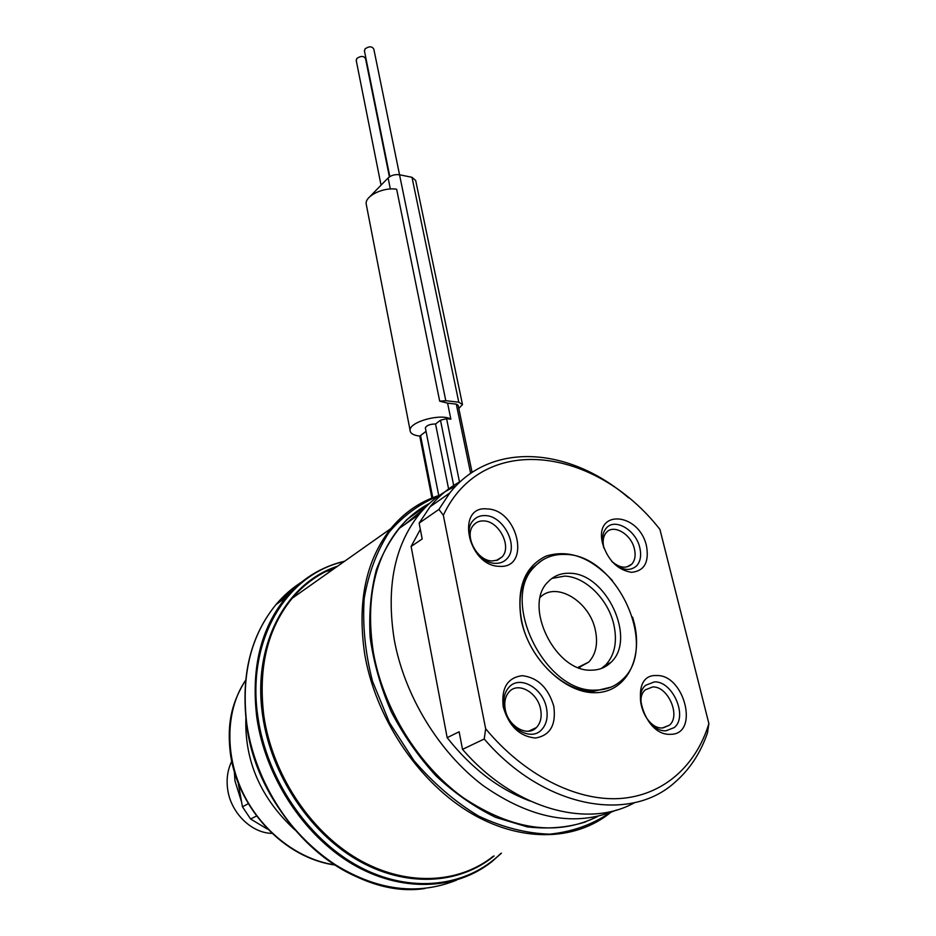 <?xml version="1.0" encoding="UTF-8"?>
<svg xmlns="http://www.w3.org/2000/svg" width="936" height="936" viewBox="0 0 936 936"><rect width="100%" height="100%" fill="white"/><g stroke="black" fill="none" stroke-linecap="round" stroke-linejoin="round"><path stroke-width="1.4" d="M448.742 489.657L435.556 424.008L440.482 420.217L446.589 418.696L450.871 419.152L447.583 403.135L456.288 404.106L458.149 405.3L472.095 472.423M425.447 428.384L425.342 427.846C426.711 425.318 430.115 424.043 435.556 424.008M432.771 497.706L420.556 435.544L426.032 431.332M420.556 435.544L420.007 436.117C413.431 435.392 410.12 433.403 410.062 430.162L366.116 203.603C365.531 195.624 383.725 186.989 396.653 189.248L439.698 401.158L447.583 403.135M450.871 419.152C441.301 413.104 409.523 421.726 410.062 430.162M439.698 401.158L445.793 400.713L458.78 402.176L462.501 404.598L458.804 408.447M366.549 205.838L366.116 203.603M369.86 196.665L388.112 177.922C391.236 175.254 395.039 174.201 399.532 174.775L411.992 177.302L415.689 180.508L462.337 403.825M364.49 51.188L365.063 48.859C369.158 46.098 372.083 46.192 373.827 49.14L445.793 400.713M356.277 60.711L356.838 58.441C360.91 55.715 363.811 55.809 365.555 58.722L389.399 176.869M334.561 864.817C296.946 859.353 260.056 829.799 242.085 791.025C224.149 752.216 226.453 708.224 245.606 680.297M294.688 829.717C260.898 798.385 244.635 761.319 245.875 718.532M607.756 663.987L607.979 664.923M428.969 503.872L406.821 519.644C393.927 533.368 383.783 550.04 376.389 569.673C370.843 590.721 368.772 613.419 370.176 637.767C373.675 662.583 380.659 687.176 391.143 711.535C403.474 735.193 418.439 756.651 436.059 775.909C454.814 793.389 474.692 807.218 495.717 817.397L527.19 826.862C547.934 829.284 567.38 827.646 585.526 821.937M423.832 508.997L404.457 524.745M429.448 503.439C417.795 509.582 407.558 518.017 398.724 528.758C374.084 559.798 365.613 600.877 373.3 651.982C383.081 708.213 418.158 765.32 463.507 797.905C512.46 830.279 557.212 836.456 597.776 816.426M628.618 497.847C569.778 446.998 491.037 440.61 449.783 492.979L438.914 509.406L419.141 523.119L430.022 506.821C438.773 496.057 448.941 487.621 460.524 481.478M634.667 802.597C587.527 829.273 513.712 808.821 462.513 749.35L484.228 739.007C543.243 807.979 629.694 823.809 675.078 782.168C689.785 769.345 700.584 752.93 707.476 732.9L708.88 723.61L659.938 529.425C595.67 446.998 482.672 431.379 443.336 515.245L438.914 509.406M616.602 809.991C575.617 827.284 531.121 819.152 483.116 785.585C438.563 751.959 404.223 695.109 394.196 639.358C386.088 587.445 394.372 545.828 419.035 514.519C429.355 501.918 441.558 492.5 455.633 486.275M530.104 801.04C498.982 789.434 471.334 768.316 447.162 737.673L411.115 546.472L422.183 538.972L419.141 523.119M462.513 749.35L459.143 731.777L447.162 737.673M484.228 739.007L485.667 728.758L443.336 515.245M411.115 546.472L420.334 529.366M485.667 728.758C523.704 774.739 575.57 801.029 619.187 798.572C662.84 795.904 695.963 766.163 708.88 723.61M503.252 706.972C508.833 726.043 519.55 736.398 535.38 738.036C550.169 735.532 556.3 724.944 553.796 706.27C548.274 687.784 537.779 677.582 522.311 675.675C507.464 677.582 501.111 688.018 503.252 706.972M487.352 508.95C455.329 505.019 467.544 566.14 499.379 566.327C531.145 568.807 518.158 509.617 487.352 508.95M646.542 546.238C639.288 512.062 593.541 508.564 602.632 543.711C608.026 560.395 617.62 569.93 631.426 572.329C644.202 571.124 649.245 562.431 646.542 546.238M670.656 734.304C699.672 734.596 684.473 674.014 656.428 675.558C627.108 673.826 641.733 736.41 670.656 734.304M632.572 617.093L634.222 623.072C643.207 659.295 625.833 692.57 595.226 692.722C564.736 693.447 529.144 658.897 521.329 620.498C516.262 588.241 524.452 566.783 545.887 556.159C568.608 549.081 590.78 557.212 612.39 580.554M505.288 709.663C508.131 726.371 527.506 737.392 536.41 727.564C540.657 723.013 542.049 716.871 540.587 709.125C537.603 692.464 518.205 681.537 509.289 691.692C505.264 696.15 503.931 702.14 505.288 709.663M483.842 520.931C479.571 520.708 476.131 522.124 473.511 525.154C463.694 535.415 477.009 561.085 492.172 560.957L497.706 560.056L502.082 556.92C512.109 546.694 499.052 521.095 483.842 520.931M626.722 566.982L631.706 564.221C634.971 560.547 635.883 555.493 634.444 549.034C631.332 534.269 613.665 523.727 606.399 532.455C603.287 536.059 602.41 541.008 603.755 547.314L603.989 548.215M631.706 564.221C626.055 568.983 619.363 567.976 611.617 561.167M662.466 727.939L669.345 725.248C681.127 715.946 667.871 685.901 652.614 686.965L645.325 689.82C633.766 699.157 647.221 729.319 662.466 727.939M611.126 687.094L593.471 691.341C564.022 692.535 528.887 658.441 521.738 621.235C517.526 598.958 520.954 581.314 532.011 568.304L541.921 560.43M596.068 690.101C545.36 693.798 499.403 600.011 534.456 566.853C542.611 558.055 552.895 553.913 565.309 554.451C616.379 554.252 659.693 646.916 622.335 679.665C615.233 686.439 606.47 689.926 596.068 690.101M610.775 662.512C605.592 667.543 599.18 670.094 591.552 670.164C555.27 672.422 522.756 605.557 548.005 581.935C553.726 575.874 560.921 572.984 569.579 573.277C606.037 572.797 637.205 639.101 610.775 662.512L605.615 665.04L601.193 668.55M551.936 578.401L564.63 576.12C585.257 576.553 608.283 599.368 613.852 624.675C617.491 641.733 614.741 655.188 605.615 665.04M540.318 597.215C556.276 581.092 589.668 601.45 595.355 630.162C598.162 643.64 595.951 654.287 588.721 662.091L578.003 667.427M578.659 667.672L588.721 662.091M231.683 761.413C227.705 769.603 226.325 778.682 227.577 788.638C230.303 812.074 250.848 832.865 271.615 833.368M234.409 772.375L234.971 780.928L241.453 801.637M238.364 783.9L242.447 806.785L250.614 819.012L267.251 829.027M250.614 819.012L256.335 816.098M242.447 806.785L248.134 803.79M546.448 707.862C548.215 717.105 546.554 724.452 541.476 729.881C530.876 741.569 507.78 728.395 504.387 708.482C502.784 699.52 504.352 692.394 509.114 687.106C519.737 674.95 542.857 687.983 546.448 707.862M495.366 563.332C477.301 563.519 461.378 532.9 473.043 520.65C476.178 517.023 480.297 515.338 485.398 515.607C503.533 515.853 519.082 546.378 507.125 558.558C504.118 561.892 500.198 563.484 495.366 563.332M603.743 547.537L603.264 545.723C601.649 538.223 602.69 532.327 606.376 528.044C615.022 517.62 636.082 530.197 639.814 547.794C641.546 555.504 640.47 561.553 636.562 565.929C629.624 571.709 621.469 570.305 612.097 561.717M654.299 681.911C672.493 680.683 688.288 716.485 674.248 727.576L666.093 730.759C647.934 732.432 631.835 696.442 645.594 685.327L654.299 681.911M453.995 487.012L440.482 420.217M470.656 473.405L456.288 404.106M459.576 482.356L446.589 418.696M390.347 189.002L388.112 177.922M458.78 402.176L411.992 177.302M579.957 666.455L580.133 667.274M493.249 856.264C458.032 884.38 404.492 886.673 356.733 858.382C309.044 830.057 272.095 773.019 263.835 715.736C258.008 667.696 267.462 628.524 292.231 598.233C304.726 583.561 319.562 573.089 336.738 566.818C319.527 573.078 304.703 583.549 292.231 598.233L390.874 528.583C401.895 515.186 414.952 505.264 430.022 498.829M610.635 812.495C574.786 841.733 518.673 842.88 467.427 811.044C416.239 779.173 375.348 716.473 364.759 654.498C357.037 602.328 365.742 560.36 390.874 528.583C404.352 512.366 420.603 501.251 439.639 495.273M438.82 495.846C419.749 503.615 403.17 515.759 389.072 532.268C376.857 551.093 368.573 573.148 364.209 598.432C362.407 625.049 365.169 652.638 372.493 681.197L389.47 722.697L413.958 760.617C433.497 783.362 455.06 801.848 478.635 816.087C502.69 827.401 526.371 833.426 549.666 834.163C572.083 831.847 592.102 824.745 609.745 812.834M494.091 855.949C458.991 884.894 405.054 887.878 356.756 859.681C308.529 831.449 271.054 773.932 262.735 716.122C251.842 644.717 286.299 582.683 337.627 566.186M344.144 561.588C286.919 573.99 246.109 639.651 257.926 717.198C266.596 778.225 307.312 838.773 358.792 866.455C410.319 894.172 466.573 887.176 500.912 853.375M326.067 567.333C310.682 573.979 297.285 584.052 285.878 597.554C260.641 628.536 250.965 668.55 256.827 717.584C265.18 776.236 302.948 834.678 351.784 863.741C400.69 892.757 455.563 890.464 491.728 861.787L501.427 853.187M456.522 880.156C415.081 896.77 371.803 889.762 326.664 859.119C284.86 828.407 254.147 775.979 246.765 723.715C241.078 675.113 250.825 635.404 275.991 604.586C283.573 595.577 292.137 588.077 301.661 582.075M329.987 569.544L334.491 568.398M277.114 603.79L298.116 585.047M325.634 571.603L332.818 569.579M359.178 877.839C302.597 854.697 255.107 789.645 246.648 724.066M438.75 495.553L425.342 427.846M431.905 498.046L419.749 436.082M389.821 176.588L364.361 50.579M381.046 185.164L356.16 60.115M334.831 865.004C283.971 857.926 239.206 809.406 230.712 756.019C226.114 721.925 232.748 700.947 245.606 680.226M449.783 492.979L430.022 506.821M419.035 514.519L398.724 528.758M528.606 731.192L536.41 727.564M496.22 560.547L502.082 556.92M663.062 727.904L669.345 725.248M534.456 566.853L532.011 568.304M344.682 561.202C321.668 566.561 302.071 578.682 285.878 597.554L275.991 604.586C250.684 635.521 240.868 675.301 246.566 723.926C257.271 817.573 348.73 900.362 424.944 888.521"/></g></svg>
